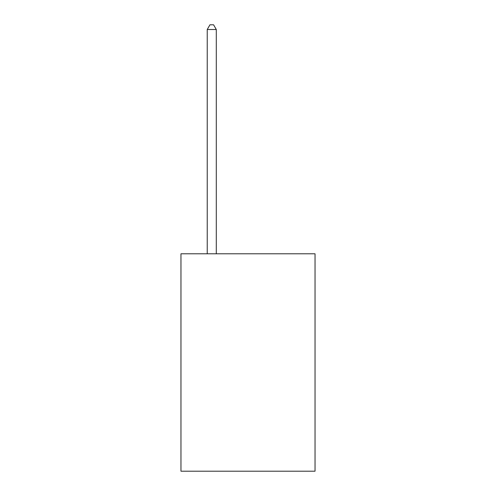 <?xml version="1.0" encoding="UTF-8"?>
<svg xmlns="http://www.w3.org/2000/svg" width="496" height="496" viewBox="0 0 496 496"><rect width="100%" height="100%" fill="white"/><g stroke="black" fill="none" stroke-linecap="round" stroke-linejoin="round"><path stroke-width="0.74" d="M315.034 253.797L315.034 471.2L180.966 471.2L180.966 253.797L315.034 253.797M216.293 253.797L216.293 29.512L207.235 29.512L207.235 253.797M207.235 29.512L209.957 24.8L213.578 24.8L216.293 29.512"/></g></svg>
